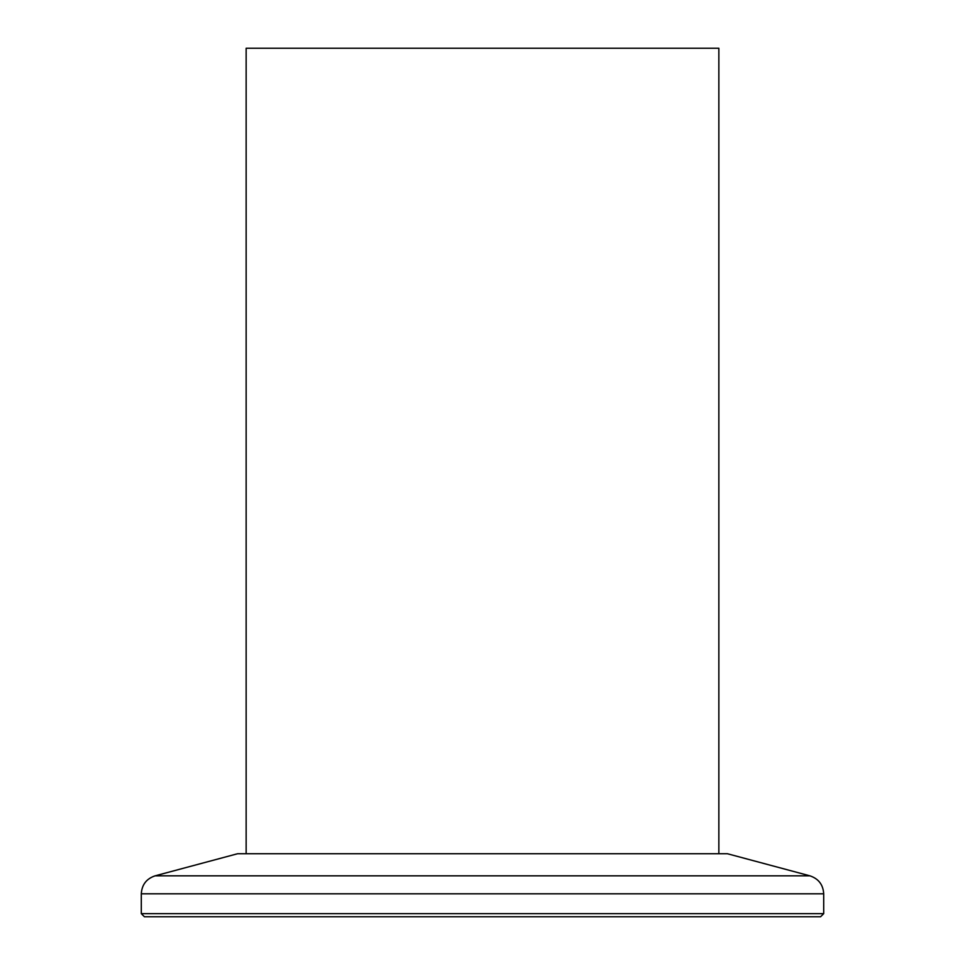 <?xml version="1.0" encoding="UTF-8"?>
<svg xmlns="http://www.w3.org/2000/svg" width="965" height="965" viewBox="0 0 965 965"><rect width="100%" height="100%" fill="white"/><g stroke="black" fill="none" stroke-linecap="round" stroke-linejoin="round"><path stroke-width="1.45" d="M246.147 853.723L246.147 48.25L718.853 48.25L718.853 853.723M823.7 913.65L820.6 916.75L144.4 916.75L141.3 913.65L823.7 913.65L823.7 893.807L141.3 893.807L141.3 913.65M809.9 875.834L155.1 875.834L237.619 853.723L727.381 853.723L809.9 875.834C818.549 878.717 823.145 884.712 823.7 893.807M155.1 875.834C146.451 878.717 141.855 884.712 141.3 893.807"/></g></svg>
